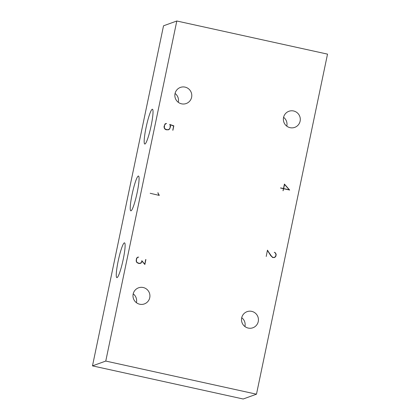 <?xml version="1.0" encoding="UTF-8"?>
<svg xmlns="http://www.w3.org/2000/svg" width="420" height="420" viewBox="0 0 420 420"><rect width="100%" height="100%" fill="white"/><g stroke="black" fill="none" stroke-linecap="round" stroke-linejoin="round"><path stroke-width="0.63" d="M283.684 188.533L284.529 184.485L289.296 189.767L283.553 188.58L284.529 184.485M283.553 188.58L289.296 189.767M256.478 394.191L327.521 54.127L176.809 21L163.522 25.809L92.479 365.873L105.767 361.064L256.478 394.191L243.191 399L92.479 365.873M123.228 259.319A17.808 2.284 102.4 0 1 116.87 277.625A17.808 2.284 102.4 0 1 118.456 259.744A17.808 2.284 102.4 0 1 124.514 242.844A17.808 2.284 102.4 0 1 123.228 259.319M137.183 192.518A17.808 2.284 102.4 0 1 130.825 210.829A17.808 2.284 102.4 0 1 132.416 192.948A17.808 2.284 102.4 0 1 138.469 176.043A17.808 2.284 102.4 0 1 137.183 192.518M151.137 125.722A17.808 2.284 102.4 0 1 144.779 144.028A17.808 2.284 102.4 0 1 146.37 126.147A17.808 2.284 102.4 0 1 152.423 109.247A17.808 2.284 102.4 0 1 151.137 125.722M136.416 302.694A8.558 8.458 70.1 0 0 133.214 293.848M286.786 126.152A8.558 8.458 70.1 0 0 283.584 117.306M244.923 326.545A8.558 8.458 70.1 0 0 241.721 317.699M178.28 102.302A8.558 8.458 70.1 0 0 175.077 93.455M168.383 129.623L166.073 129.638L164.903 128.94L164.246 127.927L164.099 126.567L165.039 124.12L165.669 123.764L164.498 125.249L164.378 127.88L165.039 128.888L167.034 129.77L168.383 129.623L169.376 128.977L170.063 127.801L170.173 125.171L169.68 124.43L173.828 125.832L172.904 130.263L173.597 125.963L170.173 124.798L170.525 126.551L169.533 129.108L168.436 129.822L166.126 129.775L164.897 129.04L164.194 127.937L164.036 126.509L165.028 123.942L166.603 123.522L165.669 123.764M166.467 123.554L165.548 123.59M168.368 129.827L169.397 129.155L170.116 127.922L170.231 125.165M172.783 130.237L173.696 125.879L169.759 124.551M140.459 263.424L141.598 262.3L141.965 261.13L141.094 263.062L139.115 263.571L136.988 262.637L136.285 261.534L136.405 258.783L137.12 257.539L138.695 257.119L137.76 257.36M144.764 264.369L145.688 259.555M137.13 257.717L136.19 260.164L136.337 261.524L136.994 262.537L138.164 263.235L140.338 263.272L141.54 262.164L141.845 260.684L144.617 264.091L141.813 260.846M138.558 257.15L137.639 257.187M159.175 195.389L150.181 193.284M159.185 195.326L158.161 193.72L158.041 192.722L158.161 193.72M274.538 257.528L275.683 256.389L276.056 254.609L275.447 253.045L274.297 252.331M273.504 257.591L274.549 257.303L273.504 257.591L271.94 256.809L267.425 250.346M266.217 256.468L267.461 250.152L270.842 255.675M283.091 190.769L283.642 188.727L283.017 190.754L283.447 188.685L280.529 188.044L283.49 188.491L284.413 184.049L289.663 190.05L283.642 188.727M289.548 190.029L284.382 184.212M283.49 188.491L280.555 187.924M176.809 21L105.767 361.064M191.609 97.293A8.558 8.458 -109.9 0 1 175.366 98.354A8.558 8.458 -109.9 0 1 188.869 89.056A8.558 8.458 -109.9 0 1 191.609 97.293M258.258 321.542A8.558 8.458 -109.9 0 1 242.015 322.597A8.558 8.458 -109.9 0 1 255.512 313.299A8.558 8.458 -109.9 0 1 258.258 321.542M300.121 121.144A8.558 8.458 -109.9 0 1 283.878 122.204A8.558 8.458 -109.9 0 1 297.376 112.907A8.558 8.458 -109.9 0 1 300.121 121.144M149.746 297.691A8.558 8.458 -109.9 0 1 133.502 298.746A8.558 8.458 -109.9 0 1 147 289.448A8.558 8.458 -109.9 0 1 149.746 297.691M170.173 124.798L170.368 125.113M136.458 258.893L136.469 261.476L137.125 262.484L139.125 263.366L140.469 263.219M137.267 257.67L136.589 258.846M144.748 264.038L145.898 259.523L144.863 264.484L141.965 261.13M158.293 193.672L159.316 195.279M158.996 195.148L157.852 192.785M271.94 256.809L273.641 257.544M270.974 255.628L272.076 256.757M274.549 257.303L275.63 256.247L275.982 254.567L275.42 253.145L274.312 252.257L275.578 252.992L276.187 254.557L275.819 256.342L274.638 257.507L272.732 257.56L270.816 255.754L267.556 250.661"/></g></svg>
